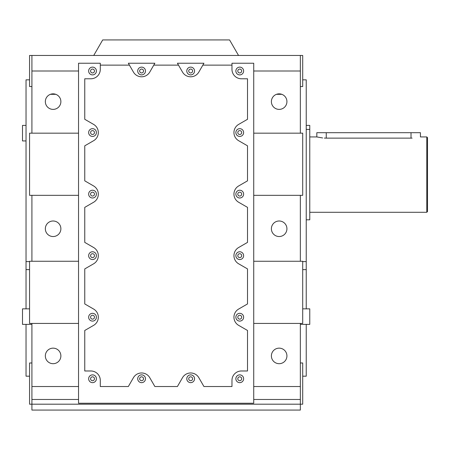 <?xml version="1.0" encoding="UTF-8"?>
<svg xmlns="http://www.w3.org/2000/svg" width="450" height="450" viewBox="0 0 450 450"><rect width="100%" height="100%" fill="white"/><g stroke="black" fill="none" stroke-linecap="round" stroke-linejoin="round"><path stroke-width="0.67" d="M302.704 308.841L309.769 308.841L309.769 324.382L300.347 324.382M300.347 362.981L302.704 362.981L302.704 404.19L300.347 404.19L300.347 323.426L253.727 323.426L253.727 261.264L302.704 261.264L302.704 323.426L300.347 323.426M302.704 261.585L306.236 261.585L306.236 269.623L302.704 269.623M302.704 376.183L306.236 376.183L306.236 324.382M306.236 261.585L306.236 79.836L302.704 79.836M306.236 308.841L306.236 269.623M31.916 362.981L29.565 362.981L29.565 404.19L31.916 404.19L31.916 386.527L78.542 386.527L78.542 323.426L31.916 323.426L31.916 386.527M300.347 410.074L300.347 404.19L31.916 404.19L31.916 410.074L300.347 410.074M31.916 86.546L29.565 86.546L29.565 55.462L300.347 55.462L300.347 133.166L302.704 133.166L302.704 195.334L300.347 195.334L300.347 261.264M300.347 86.546L302.704 86.546L302.704 55.462L300.347 55.462M306.236 125.398L309.769 125.398L309.769 129.403L306.236 129.403M253.727 323.426L253.727 403.245L78.542 403.245L78.542 386.527M253.727 386.527L300.347 386.527M271.389 355.916A7.768 7.768 0 0 1 279.157 348.148A7.768 7.768 0 0 1 286.926 355.916A7.768 7.768 0 0 1 279.157 363.69A7.768 7.768 0 0 1 271.389 355.916M300.347 195.334L253.727 195.334L253.727 261.264M253.727 195.334L253.727 133.166L300.347 133.166M231.969 65.121L231.969 69.356A9.416 9.416 0 0 0 241.386 78.778L247.511 78.778L247.511 119.289L238.663 124.397A9.416 9.416 0 0 0 238.663 140.715L247.511 145.822L247.511 180.844L238.663 185.951A9.416 9.416 0 0 0 238.663 202.264L247.511 207.371L247.511 242.393L238.663 247.5A9.416 9.416 0 0 0 238.663 263.812L247.511 268.92L247.511 303.941L238.663 309.049A9.416 9.416 0 0 0 238.663 325.367L247.511 330.474L247.511 370.986L241.386 370.986A9.416 9.416 0 0 0 231.969 380.407L231.969 386.527L203.934 386.527L198.827 377.679A9.416 9.416 0 0 0 182.514 377.679L177.407 386.527L154.862 386.527L149.754 377.679A9.416 9.416 0 0 0 133.442 377.679L128.334 386.527L100.299 386.527L100.299 380.407A9.416 9.416 0 0 0 90.877 370.986L84.758 370.986L84.758 330.474L93.606 325.367A9.416 9.416 0 0 0 93.606 309.049L84.758 303.941L84.758 268.92L93.606 263.812A9.416 9.416 0 0 0 93.606 247.5L84.758 242.393L84.758 207.371L93.606 202.264A9.416 9.416 0 0 0 93.606 185.951L84.758 180.844L84.758 145.822L93.606 140.715A9.416 9.416 0 0 0 93.606 124.397L84.758 119.289L84.758 78.778L90.877 78.778A9.416 9.416 0 0 0 100.299 69.356L100.299 65.121L129.42 65.121L133.442 72.084A9.416 9.416 0 0 0 149.754 72.084L153.776 65.121L178.493 65.121L182.514 72.084A9.416 9.416 0 0 0 198.827 72.084L202.849 65.121L231.969 65.121L231.969 63.236L253.727 63.236L253.727 133.166M271.389 228.769A7.768 7.768 0 0 1 279.157 220.995A7.768 7.768 0 0 1 286.926 228.769A7.768 7.768 0 0 1 279.157 236.537A7.768 7.768 0 0 1 271.389 228.769M93.729 55.462L102.701 39.926L229.567 39.926L238.539 55.462M31.916 55.462L31.916 133.166L78.542 133.166L78.542 63.236L100.299 63.236L100.299 65.121M153.776 65.121L154.862 63.236L128.334 63.236L129.42 65.121M202.849 65.121L203.934 63.236L177.407 63.236L178.493 65.121M253.727 71.004L300.347 71.004M31.916 71.004L78.542 71.004M45.337 355.916A7.768 7.768 0 0 1 53.111 348.148A7.768 7.768 0 0 1 60.879 355.916A7.768 7.768 0 0 1 53.111 363.69A7.768 7.768 0 0 1 45.337 355.916M31.916 323.426L29.565 323.426L29.565 261.264L78.542 261.264L78.542 195.334L29.565 195.334L29.565 133.166L31.916 133.166M29.565 376.183L26.032 376.183L26.032 324.382M78.542 133.166L78.542 195.334M78.542 261.264L78.542 323.426M271.389 101.616A7.768 7.768 0 0 1 279.157 93.847A7.768 7.768 0 0 1 286.926 101.616A7.768 7.768 0 0 1 279.157 109.389A7.768 7.768 0 0 1 271.389 101.616M26.032 308.841L26.032 79.836L29.565 79.836M26.032 125.398L22.5 125.398L22.5 140.94L26.032 140.94M276.491 94.314L281.824 94.314M45.337 101.616A7.768 7.768 0 0 1 53.111 93.847A7.768 7.768 0 0 1 60.879 101.616A7.768 7.768 0 0 1 53.111 109.389A7.768 7.768 0 0 1 45.337 101.616M55.772 94.314L50.445 94.314M29.565 308.841L22.5 308.841L22.5 324.382L31.916 324.382M235.856 194.107A3.887 3.887 0 0 1 239.737 190.221A3.887 3.887 0 0 1 243.624 194.107A3.887 3.887 0 0 1 239.737 197.994A3.887 3.887 0 0 1 235.856 194.107M88.644 71.004A3.887 3.887 0 0 1 92.526 67.123A3.887 3.887 0 0 1 96.413 71.004A3.887 3.887 0 0 1 92.526 74.891A3.887 3.887 0 0 1 88.644 71.004M88.644 255.656A3.887 3.887 0 0 1 92.526 251.775A3.887 3.887 0 0 1 96.413 255.656A3.887 3.887 0 0 1 92.526 259.543A3.887 3.887 0 0 1 88.644 255.656M88.644 378.759A3.887 3.887 0 0 1 92.526 374.873A3.887 3.887 0 0 1 96.413 378.759A3.887 3.887 0 0 1 92.526 382.646A3.887 3.887 0 0 1 88.644 378.759M145.485 378.759A3.887 3.887 0 0 1 141.598 382.646A3.887 3.887 0 0 1 137.711 378.759A3.887 3.887 0 0 1 141.598 374.873A3.887 3.887 0 0 1 145.485 378.759M243.624 378.759A3.887 3.887 0 0 1 239.737 382.646A3.887 3.887 0 0 1 235.856 378.759A3.887 3.887 0 0 1 239.737 374.873A3.887 3.887 0 0 1 243.624 378.759M243.624 255.656A3.887 3.887 0 0 1 239.737 259.543A3.887 3.887 0 0 1 235.856 255.656A3.887 3.887 0 0 1 239.737 251.775A3.887 3.887 0 0 1 243.624 255.656M96.413 194.107A3.887 3.887 0 0 1 92.526 197.994A3.887 3.887 0 0 1 88.644 194.107A3.887 3.887 0 0 1 92.526 190.221A3.887 3.887 0 0 1 96.413 194.107M96.413 317.211A3.887 3.887 0 0 1 92.526 321.092A3.887 3.887 0 0 1 88.644 317.211A3.887 3.887 0 0 1 92.526 313.324A3.887 3.887 0 0 1 96.413 317.211M96.413 132.559A3.887 3.887 0 0 1 92.526 136.44A3.887 3.887 0 0 1 88.644 132.559A3.887 3.887 0 0 1 92.526 128.672A3.887 3.887 0 0 1 96.413 132.559M186.784 378.759A3.887 3.887 0 0 1 190.671 374.873A3.887 3.887 0 0 1 194.552 378.759A3.887 3.887 0 0 1 190.671 382.646A3.887 3.887 0 0 1 186.784 378.759M243.624 317.211A3.887 3.887 0 0 1 239.737 321.092A3.887 3.887 0 0 1 235.856 317.211A3.887 3.887 0 0 1 239.737 313.324A3.887 3.887 0 0 1 243.624 317.211M235.856 71.004A3.887 3.887 0 0 1 239.737 67.123A3.887 3.887 0 0 1 243.624 71.004A3.887 3.887 0 0 1 239.737 74.891A3.887 3.887 0 0 1 235.856 71.004M235.856 132.559A3.887 3.887 0 0 1 239.737 128.672A3.887 3.887 0 0 1 243.624 132.559A3.887 3.887 0 0 1 239.737 136.44A3.887 3.887 0 0 1 235.856 132.559M45.337 228.769A7.768 7.768 0 0 1 53.111 220.995A7.768 7.768 0 0 1 60.879 228.769A7.768 7.768 0 0 1 53.111 236.537A7.768 7.768 0 0 1 45.337 228.769M31.916 195.334L31.916 261.264M137.711 71.004A3.887 3.887 0 0 1 141.598 67.123A3.887 3.887 0 0 1 145.485 71.004A3.887 3.887 0 0 1 141.598 74.891A3.887 3.887 0 0 1 137.711 71.004M186.784 71.004A3.887 3.887 0 0 1 190.671 67.123A3.887 3.887 0 0 1 194.552 71.004A3.887 3.887 0 0 1 190.671 74.891A3.887 3.887 0 0 1 186.784 71.004M237.797 194.107A1.941 1.941 0 0 1 239.737 192.167A1.941 1.941 0 0 1 241.684 194.107A1.941 1.941 0 0 1 239.737 196.048A1.941 1.941 0 0 1 237.797 194.107M90.585 71.004A1.941 1.941 0 0 1 92.526 69.064A1.941 1.941 0 0 1 94.472 71.004A1.941 1.941 0 0 1 92.526 72.951A1.941 1.941 0 0 1 90.585 71.004M90.585 255.656A1.941 1.941 0 0 1 92.526 253.716A1.941 1.941 0 0 1 94.472 255.656A1.941 1.941 0 0 1 92.526 257.602A1.941 1.941 0 0 1 90.585 255.656M90.585 378.759A1.941 1.941 0 0 1 92.526 376.819A1.941 1.941 0 0 1 94.472 378.759A1.941 1.941 0 0 1 92.526 380.7A1.941 1.941 0 0 1 90.585 378.759M139.657 378.759A1.941 1.941 0 0 1 141.598 376.819A1.941 1.941 0 0 1 143.539 378.759A1.941 1.941 0 0 1 141.598 380.7A1.941 1.941 0 0 1 139.657 378.759M237.797 378.759A1.941 1.941 0 0 1 239.737 376.819A1.941 1.941 0 0 1 241.684 378.759A1.941 1.941 0 0 1 239.737 380.7A1.941 1.941 0 0 1 237.797 378.759M237.797 255.656A1.941 1.941 0 0 1 239.737 253.716A1.941 1.941 0 0 1 241.684 255.656A1.941 1.941 0 0 1 239.737 257.602A1.941 1.941 0 0 1 237.797 255.656M90.585 194.107A1.941 1.941 0 0 1 92.526 192.167A1.941 1.941 0 0 1 94.472 194.107A1.941 1.941 0 0 1 92.526 196.048A1.941 1.941 0 0 1 90.585 194.107M90.585 317.211A1.941 1.941 0 0 1 92.526 315.264A1.941 1.941 0 0 1 94.472 317.211A1.941 1.941 0 0 1 92.526 319.151A1.941 1.941 0 0 1 90.585 317.211M90.585 132.559A1.941 1.941 0 0 1 92.526 130.612A1.941 1.941 0 0 1 94.472 132.559A1.941 1.941 0 0 1 92.526 134.499A1.941 1.941 0 0 1 90.585 132.559M188.724 378.759A1.941 1.941 0 0 1 190.671 376.819A1.941 1.941 0 0 1 192.611 378.759A1.941 1.941 0 0 1 190.671 380.7A1.941 1.941 0 0 1 188.724 378.759M237.797 317.211A1.941 1.941 0 0 1 239.737 315.264A1.941 1.941 0 0 1 241.684 317.211A1.941 1.941 0 0 1 239.737 319.151A1.941 1.941 0 0 1 237.797 317.211M237.797 71.004A1.941 1.941 0 0 1 239.737 69.064A1.941 1.941 0 0 1 241.684 71.004A1.941 1.941 0 0 1 239.737 72.951A1.941 1.941 0 0 1 237.797 71.004M237.797 132.559A1.941 1.941 0 0 1 239.737 130.612A1.941 1.941 0 0 1 241.684 132.559A1.941 1.941 0 0 1 239.737 134.499A1.941 1.941 0 0 1 237.797 132.559M139.657 71.004A1.941 1.941 0 0 1 141.598 69.064A1.941 1.941 0 0 1 143.539 71.004A1.941 1.941 0 0 1 141.598 72.951A1.941 1.941 0 0 1 139.657 71.004M188.724 71.004A1.941 1.941 0 0 1 190.671 69.064A1.941 1.941 0 0 1 192.611 71.004A1.941 1.941 0 0 1 190.671 72.951A1.941 1.941 0 0 1 188.724 71.004M426.791 136.935L426.791 212.287L427.5 211.579L427.5 137.644L426.791 136.935L420.435 136.935L420.435 132.699L411.019 132.699L411.019 138.133C423.169 136.828 423.169 136.828 411.019 138.133L412.116 138.116M322.616 137.953L316.834 136.935L316.834 132.699L326.25 132.699L326.25 138.133C314.1 136.828 314.1 136.828 326.25 138.133L324.354 138.082M326.25 138.133L411.019 138.133M306.236 219.819L309.769 219.819L309.769 129.403M326.25 132.699L411.019 132.699M253.727 399.482L300.347 399.482M31.916 399.482L78.542 399.482M26.032 261.585L29.565 261.585M29.565 269.623L26.032 269.623M426.791 212.287L309.769 212.287M316.834 136.935L309.769 136.935"/></g></svg>
